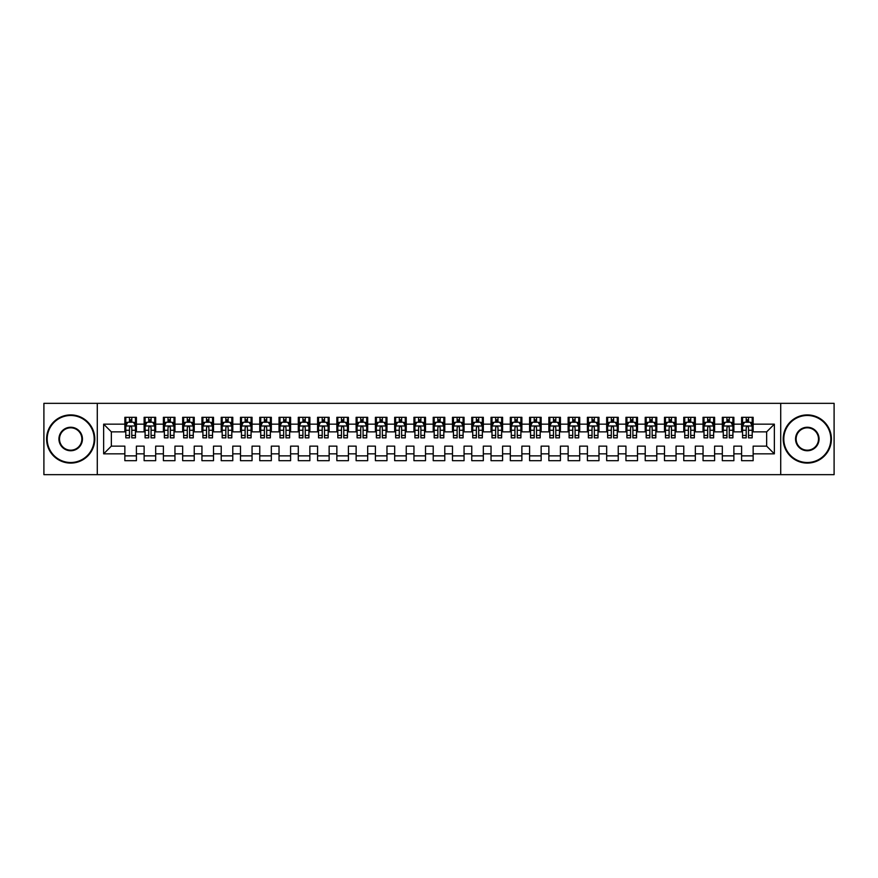 <?xml version="1.0" encoding="UTF-8"?>
<svg xmlns="http://www.w3.org/2000/svg" width="878" height="878" viewBox="0 0 878 878"><rect width="100%" height="100%" fill="white"/><g stroke="black" fill="none" stroke-linecap="round" stroke-linejoin="round"><path stroke-width="1.32" d="M780.718 474.658L834.1 474.658L834.1 403.342L780.718 403.342L780.718 474.658L97.282 474.658L97.282 403.342L43.9 403.342L43.9 474.658L97.282 474.658M780.718 403.342L97.282 403.342M103.648 453.838L103.648 424.162L124.852 424.162L124.852 431.866L111.352 431.866L111.352 446.134L103.648 453.838L124.852 453.838L124.852 460.687L136.408 460.687L136.408 453.838L144.124 453.838L144.124 460.687L155.68 460.687L155.68 453.838L163.396 453.838L163.396 460.687L174.952 460.687L174.952 453.838L182.668 453.838L182.668 460.687L194.236 460.687L194.236 453.838L201.94 453.838L201.94 460.687L213.508 460.687L213.508 453.838L221.212 453.838L221.212 460.687L232.78 460.687L232.78 453.838L240.484 453.838L240.484 460.687L252.052 460.687L252.052 453.838L259.756 453.838L259.756 460.687L271.324 460.687L271.324 453.838L279.028 453.838L279.028 460.687L290.596 460.687L290.596 453.838L298.3 453.838L298.3 460.687L309.868 460.687L309.868 453.838L317.584 453.838L317.584 460.687L329.14 460.687L329.14 453.838L336.856 453.838L336.856 460.687L348.412 460.687L348.412 453.838L356.128 453.838L356.128 460.687L367.684 460.687L367.684 453.838L375.4 453.838L375.4 460.687L386.968 460.687L386.968 453.838L394.672 453.838L394.672 460.687L406.24 460.687L406.24 453.838L413.944 453.838L413.944 460.687L425.512 460.687L425.512 453.838L433.216 453.838L433.216 460.687L444.784 460.687L444.784 453.838L452.488 453.838L452.488 460.687L464.056 460.687L464.056 453.838L471.76 453.838L471.76 460.687L483.328 460.687L483.328 453.838L491.032 453.838L491.032 460.687L502.6 460.687L502.6 453.838L510.316 453.838L510.316 460.687L521.872 460.687L521.872 453.838L529.588 453.838L529.588 460.687L541.144 460.687L541.144 453.838L548.86 453.838L548.86 460.687L560.416 460.687L560.416 453.838L568.132 453.838L568.132 460.687L579.7 460.687L579.7 453.838L587.404 453.838L587.404 460.687L598.972 460.687L598.972 453.838L606.676 453.838L606.676 460.687L618.244 460.687L618.244 453.838L625.948 453.838L625.948 460.687L637.516 460.687L637.516 453.838L645.22 453.838L645.22 460.687L656.788 460.687L656.788 453.838L664.492 453.838L664.492 460.687L676.06 460.687L676.06 453.838L683.764 453.838L683.764 460.687L695.332 460.687L695.332 453.838L703.048 453.838L703.048 460.687L714.604 460.687L714.604 453.838L722.32 453.838L722.32 460.687L733.876 460.687L733.876 453.838L741.592 453.838L741.592 460.687L753.148 460.687L753.148 446.134L766.648 446.134L766.648 431.866L753.148 431.866L753.148 424.162L774.352 424.162L774.352 453.838L753.148 453.838M753.148 424.162L753.148 417.313L741.592 417.313L741.592 424.162L733.876 424.162L733.876 417.313L722.32 417.313L722.32 424.162L714.604 424.162L714.604 417.313L703.048 417.313L703.048 424.162L695.332 424.162L695.332 417.313L683.764 417.313L683.764 424.162L676.06 424.162L676.06 417.313L664.492 417.313L664.492 424.162L656.788 424.162L656.788 417.313L645.22 417.313L645.22 424.162L637.516 424.162L637.516 417.313L625.948 417.313L625.948 424.162L618.244 424.162L618.244 417.313L606.676 417.313L606.676 424.162L598.972 424.162L598.972 417.313L587.404 417.313L587.404 424.162L579.7 424.162L579.7 417.313L568.132 417.313L568.132 424.162L560.416 424.162L560.416 417.313L548.86 417.313L548.86 424.162L541.144 424.162L541.144 417.313L529.588 417.313L529.588 424.162L521.872 424.162L521.872 417.313L510.316 417.313L510.316 424.162L502.6 424.162L502.6 417.313L491.032 417.313L491.032 424.162L483.328 424.162L483.328 417.313L471.76 417.313L471.76 424.162L464.056 424.162L464.056 417.313L452.488 417.313L452.488 424.162L444.784 424.162L444.784 417.313L433.216 417.313L433.216 424.162L425.512 424.162L425.512 417.313L413.944 417.313L413.944 424.162L406.24 424.162L406.24 417.313L394.672 417.313L394.672 424.162L386.968 424.162L386.968 417.313L375.4 417.313L375.4 424.162L367.684 424.162L367.684 417.313L356.128 417.313L356.128 424.162L348.412 424.162L348.412 417.313L336.856 417.313L336.856 424.162L329.14 424.162L329.14 417.313L317.584 417.313L317.584 424.162L309.868 424.162L309.868 417.313L298.3 417.313L298.3 424.162L290.596 424.162L290.596 417.313L279.028 417.313L279.028 424.162L271.324 424.162L271.324 417.313L259.756 417.313L259.756 424.162L252.052 424.162L252.052 417.313L240.484 417.313L240.484 424.162L232.78 424.162L232.78 417.313L221.212 417.313L221.212 424.162L213.508 424.162L213.508 417.313L201.94 417.313L201.94 424.162L194.236 424.162L194.236 417.313L182.668 417.313L182.668 424.162L174.952 424.162L174.952 417.313L163.396 417.313L163.396 424.162L155.68 424.162L155.68 417.313L144.124 417.313L144.124 424.162L136.408 424.162L136.408 417.313L124.852 417.313L124.852 424.162M733.876 453.838L733.876 446.134L741.592 446.134L741.592 453.838M774.352 424.162L766.648 431.866M714.604 453.838L714.604 446.134L722.32 446.134L722.32 453.838M741.592 424.162L741.592 431.866L733.876 431.866L733.876 424.162M695.332 453.838L695.332 446.134L703.048 446.134L703.048 453.838M722.32 424.162L722.32 431.866L714.604 431.866L714.604 424.162M676.06 453.838L676.06 446.134L683.764 446.134L683.764 453.838M703.048 424.162L703.048 431.866L695.332 431.866L695.332 424.162M656.788 453.838L656.788 446.134L664.492 446.134L664.492 453.838M683.764 424.162L683.764 431.866L676.06 431.866L676.06 424.162M637.516 453.838L637.516 446.134L645.22 446.134L645.22 453.838M664.492 424.162L664.492 431.866L656.788 431.866L656.788 424.162M618.244 453.838L618.244 446.134L625.948 446.134L625.948 453.838M645.22 424.162L645.22 431.866L637.516 431.866L637.516 424.162M598.972 453.838L598.972 446.134L606.676 446.134L606.676 453.838M625.948 424.162L625.948 431.866L618.244 431.866L618.244 424.162M579.7 453.838L579.7 446.134L587.404 446.134L587.404 453.838M606.676 424.162L606.676 431.866L598.972 431.866L598.972 424.162M560.416 453.838L560.416 446.134L568.132 446.134L568.132 453.838M587.404 424.162L587.404 431.866L579.7 431.866L579.7 424.162M541.144 453.838L541.144 446.134L548.86 446.134L548.86 453.838M568.132 424.162L568.132 431.866L560.416 431.866L560.416 424.162M521.872 453.838L521.872 446.134L529.588 446.134L529.588 453.838M548.86 424.162L548.86 431.866L541.144 431.866L541.144 424.162M502.6 453.838L502.6 446.134L510.316 446.134L510.316 453.838M529.588 424.162L529.588 431.866L521.872 431.866L521.872 424.162M483.328 453.838L483.328 446.134L491.032 446.134L491.032 453.838M510.316 424.162L510.316 431.866L502.6 431.866L502.6 424.162M464.056 453.838L464.056 446.134L471.76 446.134L471.76 453.838M491.032 424.162L491.032 431.866L483.328 431.866L483.328 424.162M444.784 453.838L444.784 446.134L452.488 446.134L452.488 453.838M471.76 424.162L471.76 431.866L464.056 431.866L464.056 424.162M425.512 453.838L425.512 446.134L433.216 446.134L433.216 453.838M452.488 424.162L452.488 431.866L444.784 431.866L444.784 424.162M406.24 453.838L406.24 446.134L413.944 446.134L413.944 453.838M433.216 424.162L433.216 431.866L425.512 431.866L425.512 424.162M386.968 453.838L386.968 446.134L394.672 446.134L394.672 453.838M413.944 424.162L413.944 431.866L406.24 431.866L406.24 424.162M367.684 453.838L367.684 446.134L375.4 446.134L375.4 453.838M394.672 424.162L394.672 431.866L386.968 431.866L386.968 424.162M348.412 453.838L348.412 446.134L356.128 446.134L356.128 453.838M375.4 424.162L375.4 431.866L367.684 431.866L367.684 424.162M329.14 453.838L329.14 446.134L336.856 446.134L336.856 453.838M356.128 424.162L356.128 431.866L348.412 431.866L348.412 424.162M309.868 453.838L309.868 446.134L317.584 446.134L317.584 453.838M336.856 424.162L336.856 431.866L329.14 431.866L329.14 424.162M290.596 453.838L290.596 446.134L298.3 446.134L298.3 453.838M317.584 424.162L317.584 431.866L309.868 431.866L309.868 424.162M271.324 453.838L271.324 446.134L279.028 446.134L279.028 453.838M298.3 424.162L298.3 431.866L290.596 431.866L290.596 424.162M252.052 453.838L252.052 446.134L259.756 446.134L259.756 453.838M279.028 424.162L279.028 431.866L271.324 431.866L271.324 424.162M232.78 453.838L232.78 446.134L240.484 446.134L240.484 453.838M259.756 424.162L259.756 431.866L252.052 431.866L252.052 424.162M213.508 453.838L213.508 446.134L221.212 446.134L221.212 453.838M240.484 424.162L240.484 431.866L232.78 431.866L232.78 424.162M194.236 453.838L194.236 446.134L201.94 446.134L201.94 453.838M221.212 424.162L221.212 431.866L213.508 431.866L213.508 424.162M174.952 453.838L174.952 446.134L182.668 446.134L182.668 453.838M201.94 424.162L201.94 431.866L194.236 431.866L194.236 424.162M155.68 453.838L155.68 446.134L163.396 446.134L163.396 453.838M182.668 424.162L182.668 431.866L174.952 431.866L174.952 424.162M136.408 453.838L136.408 446.134L144.124 446.134L144.124 453.838M163.396 424.162L163.396 431.866L155.68 431.866L155.68 424.162M111.352 446.134L124.852 446.134L124.852 453.838M144.124 424.162L144.124 431.866L136.408 431.866L136.408 424.162M741.592 422.131L742.558 422.131M752.194 422.131L753.148 422.131M722.32 422.131L723.274 422.131M732.91 422.131L733.876 422.131M703.048 422.131L704.002 422.131M713.638 422.131L714.604 422.131M683.764 422.131L684.73 422.131M694.366 422.131L695.332 422.131M664.492 422.131L665.458 422.131M675.094 422.131L676.06 422.131M645.22 422.131L646.186 422.131M655.822 422.131L656.788 422.131M625.948 422.131L626.914 422.131M636.55 422.131L637.516 422.131M606.676 422.131L607.642 422.131M617.278 422.131L618.244 422.131M587.404 422.131L588.37 422.131M598.006 422.131L598.972 422.131M568.132 422.131L569.098 422.131M578.734 422.131L579.7 422.131M548.86 422.131L549.826 422.131M559.462 422.131L560.416 422.131M529.588 422.131L530.542 422.131M540.189 422.131L541.144 422.131M510.316 422.131L511.27 422.131M520.906 422.131L521.872 422.131M491.032 422.131L491.998 422.131M501.634 422.131L502.6 422.131M471.76 422.131L472.726 422.131M482.362 422.131L483.328 422.131M452.488 422.131L453.454 422.131M463.09 422.131L464.056 422.131M433.216 422.131L434.182 422.131M443.818 422.131L444.784 422.131M413.944 422.131L414.91 422.131M424.546 422.131L425.512 422.131M394.672 422.131L395.638 422.131M405.274 422.131L406.24 422.131M375.4 422.131L376.366 422.131M386.002 422.131L386.968 422.131M356.128 422.131L357.094 422.131M366.73 422.131L367.684 422.131M336.856 422.131L337.81 422.131M347.458 422.131L348.412 422.131M317.584 422.131L318.538 422.131M328.174 422.131L329.14 422.131M298.3 422.131L299.266 422.131M308.902 422.131L309.868 422.131M279.028 422.131L279.994 422.131M289.63 422.131L290.596 422.131M259.756 422.131L260.722 422.131M270.358 422.131L271.324 422.131M240.484 422.131L241.45 422.131M251.086 422.131L252.052 422.131M221.212 422.131L222.178 422.131M231.814 422.131L232.78 422.131M201.94 422.131L202.906 422.131M212.542 422.131L213.508 422.131M182.668 422.131L183.634 422.131M193.27 422.131L194.236 422.131M163.396 422.131L164.362 422.131M173.998 422.131L174.952 422.131M144.124 422.131L145.089 422.131M154.726 422.131L155.68 422.131M124.852 422.131L125.806 422.131M135.442 422.131L136.408 422.131M124.852 455.869L136.408 455.869M144.124 455.869L155.68 455.869M163.396 455.869L174.952 455.869M182.668 455.869L194.236 455.869M201.94 455.869L213.508 455.869M221.212 455.869L232.78 455.869M240.484 455.869L252.052 455.869M259.756 455.869L271.324 455.869M279.028 455.869L290.596 455.869M298.3 455.869L309.868 455.869M317.584 455.869L329.14 455.869M336.856 455.869L348.412 455.869M356.128 455.869L367.684 455.869M375.4 455.869L386.968 455.869M394.672 455.869L406.24 455.869M413.944 455.869L425.512 455.869M433.216 455.869L444.784 455.869M452.488 455.869L464.056 455.869M471.76 455.869L483.328 455.869M491.032 455.869L502.6 455.869M510.316 455.869L521.872 455.869M529.588 455.869L541.144 455.869M548.86 455.869L560.416 455.869M568.132 455.869L579.7 455.869M587.404 455.869L598.972 455.869M606.676 455.869L618.244 455.869M625.948 455.869L637.516 455.869M645.22 455.869L656.788 455.869M664.492 455.869L676.06 455.869M683.764 455.869L695.332 455.869M703.048 455.869L714.604 455.869M722.32 455.869L733.876 455.869M741.592 455.869L753.148 455.869M103.648 424.162L111.352 431.866M766.648 446.134L774.352 453.838M131.788 419.827L129.472 419.827M135.442 435.422L131.788 435.422L131.788 437.848L135.442 437.848L135.442 426.082L133.522 422.23L127.738 422.23L125.806 426.082L125.806 437.848L129.472 437.848L129.472 435.422L125.806 435.422M125.806 426.082L125.806 417.313M135.442 426.082L135.442 417.313M129.472 422.23L129.472 417.313M131.788 417.313L131.788 422.23M131.788 435.422L131.788 427.531C131.02 426.049 130.24 426.049 129.472 427.531L129.472 435.422M131.788 422.131L129.472 422.131M151.06 419.827L148.744 419.827M154.726 435.422L151.06 435.422L151.06 437.848L154.726 437.848L154.726 426.082L152.794 422.23L147.01 422.23L145.089 426.082L145.089 437.848L148.744 437.848L148.744 435.422L145.089 435.422M145.089 426.082L145.089 417.313M154.726 426.082L154.726 417.313M148.744 422.23L148.744 417.313M151.06 417.313L151.06 422.23M151.06 435.422L151.06 427.531C150.292 426.049 149.523 426.049 148.744 427.531L148.744 435.422M151.06 422.131L148.744 422.131M170.332 419.827L168.016 419.827M173.998 435.422L170.332 435.422L170.332 437.848L173.998 437.848L173.998 426.082L172.066 422.23L166.282 422.23L164.362 426.082L164.362 437.848L168.016 437.848L168.016 435.422L164.362 435.422M164.362 426.082L164.362 417.313M173.998 426.082L173.998 417.313M168.016 422.23L168.016 417.313M170.332 417.313L170.332 422.23M170.332 435.422L170.332 427.531C169.564 426.049 168.796 426.049 168.016 427.531L168.016 435.422M170.332 422.131L168.016 422.131M70.69 462.508A23.508 23.508 0 0 0 94.198 439A23.508 23.508 0 0 0 70.69 415.492A23.508 23.508 0 0 0 47.182 439A23.508 23.508 0 0 0 70.69 462.508M70.69 414.91A24.09 24.09 0 0 1 94.78 439A24.09 24.09 0 0 1 70.69 463.09A24.09 24.09 0 0 1 46.6 439A24.09 24.09 0 0 1 70.69 414.91M70.69 450.754A11.754 11.754 0 0 1 58.936 439A11.754 11.754 0 0 1 70.69 427.246A11.754 11.754 0 0 1 82.444 439A11.754 11.754 0 0 1 70.69 450.754M70.69 427.816A11.184 11.184 0 0 0 59.506 439A11.184 11.184 0 0 0 70.69 450.184A11.184 11.184 0 0 0 81.873 439A11.184 11.184 0 0 0 70.69 427.816M807.31 462.508A23.508 23.508 0 0 0 830.818 439A23.508 23.508 0 0 0 807.31 415.492A23.508 23.508 0 0 0 783.802 439A23.508 23.508 0 0 0 807.31 462.508M807.31 414.91A24.09 24.09 0 0 1 831.4 439A24.09 24.09 0 0 1 807.31 463.09A24.09 24.09 0 0 1 783.22 439A24.09 24.09 0 0 1 807.31 414.91M807.31 450.754A11.754 11.754 0 0 1 795.556 439A11.754 11.754 0 0 1 807.31 427.246A11.754 11.754 0 0 1 819.064 439A11.754 11.754 0 0 1 807.31 450.754M807.31 427.816A11.184 11.184 0 0 0 796.126 439A11.184 11.184 0 0 0 807.31 450.184A11.184 11.184 0 0 0 818.494 439A11.184 11.184 0 0 0 807.31 427.816M189.604 419.827L187.288 419.827M193.27 435.422L189.604 435.422L189.604 437.848L193.27 437.848L193.27 426.082L191.338 422.23L185.554 422.23L183.634 426.082L183.634 437.848L187.288 437.848L187.288 435.422L183.634 435.422M183.634 426.082L183.634 417.313M193.27 426.082L193.27 417.313M187.288 422.23L187.288 417.313M189.604 417.313L189.604 422.23M189.604 435.422L189.604 427.531C188.836 426.049 188.068 426.049 187.288 427.531L187.288 435.422M189.604 422.131L187.288 422.131M208.876 419.827L206.56 419.827M212.542 435.422L208.876 435.422L208.876 437.848L212.542 437.848L212.542 426.082L210.61 422.23L204.826 422.23L202.906 426.082L202.906 437.848L206.56 437.848L206.56 435.422L202.906 435.422M202.906 426.082L202.906 417.313M212.542 426.082L212.542 417.313M206.56 422.23L206.56 417.313M208.876 417.313L208.876 422.23M208.876 435.422L208.876 427.531C208.108 426.049 207.34 426.049 206.56 427.531L206.56 435.422M208.876 422.131L206.56 422.131M228.148 419.827L225.844 419.827M231.814 435.422L228.148 435.422L228.148 437.848L231.814 437.848L231.814 426.082L229.882 422.23L224.109 422.23L222.178 426.082L222.178 437.848L225.844 437.848L225.844 435.422L222.178 435.422M222.178 426.082L222.178 417.313M231.814 426.082L231.814 417.313M225.844 422.23L225.844 417.313M228.148 417.313L228.148 422.23M228.148 435.422L228.148 427.531C227.38 426.049 226.612 426.049 225.844 427.531L225.844 435.422M228.148 422.131L225.844 422.131M247.42 419.827L245.116 419.827M251.086 435.422L247.42 435.422L247.42 437.848L251.086 437.848L251.086 426.082L249.154 422.23L243.382 422.23L241.45 426.082L241.45 437.848L245.116 437.848L245.116 435.422L241.45 435.422M241.45 426.082L241.45 417.313M251.086 426.082L251.086 417.313M245.116 422.23L245.116 417.313M247.42 417.313L247.42 422.23M247.42 435.422L247.42 427.531C246.652 426.049 245.884 426.049 245.116 427.531L245.116 435.422M247.42 422.131L245.116 422.131M266.692 419.827L264.388 419.827M270.358 435.422L266.692 435.422L266.692 437.848L270.358 437.848L270.358 426.082L268.438 422.23L262.654 422.23L260.722 426.082L260.722 437.848L264.388 437.848L264.388 435.422L260.722 435.422M260.722 426.082L260.722 417.313M270.358 426.082L270.358 417.313M264.388 422.23L264.388 417.313M266.692 417.313L266.692 422.23M266.692 435.422L266.692 427.531C265.924 426.049 265.156 426.049 264.388 427.531L264.388 435.422M266.692 422.131L264.388 422.131M285.976 419.827L283.66 419.827M289.63 435.422L285.976 435.422L285.976 437.848L289.63 437.848L289.63 426.082L287.71 422.23L281.926 422.23L279.994 426.082L279.994 437.848L283.66 437.848L283.66 435.422L279.994 435.422M279.994 426.082L279.994 417.313M289.63 426.082L289.63 417.313M283.66 422.23L283.66 417.313M285.976 417.313L285.976 422.23M285.976 435.422L285.976 427.531C285.196 426.049 284.428 426.049 283.66 427.531L283.66 435.422M285.976 422.131L283.66 422.131M305.248 419.827L302.932 419.827M308.902 435.422L305.248 435.422L305.248 437.848L308.902 437.848L308.902 426.082L306.982 422.23L301.198 422.23L299.266 426.082L299.266 437.848L302.932 437.848L302.932 435.422L299.266 435.422M299.266 426.082L299.266 417.313M308.902 426.082L308.902 417.313M302.932 422.23L302.932 417.313M305.248 417.313L305.248 422.23M305.248 435.422L305.248 427.531C304.479 426.049 303.7 426.049 302.932 427.531L302.932 435.422M305.248 422.131L302.932 422.131M324.52 419.827L322.204 419.827M328.174 435.422L324.52 435.422L324.52 437.848L328.174 437.848L328.174 426.082L326.254 422.23L320.47 422.23L318.538 426.082L318.538 437.848L322.204 437.848L322.204 435.422L318.538 435.422M318.538 426.082L318.538 417.313M328.174 426.082L328.174 417.313M322.204 422.23L322.204 417.313M324.52 417.313L324.52 422.23M324.52 435.422L324.52 427.531C323.752 426.049 322.972 426.049 322.204 427.531L322.204 435.422M324.52 422.131L322.204 422.131M343.792 419.827L341.476 419.827M347.458 435.422L343.792 435.422L343.792 437.848L347.458 437.848L347.458 426.082L345.526 422.23L339.742 422.23L337.81 426.082L337.81 437.848L341.476 437.848L341.476 435.422L337.81 435.422M337.81 426.082L337.81 417.313M347.458 426.082L347.458 417.313M341.476 422.23L341.476 417.313M343.792 417.313L343.792 422.23M343.792 435.422L343.792 427.531C343.024 426.049 342.244 426.049 341.476 427.531L341.476 435.422M343.792 422.131L341.476 422.131M363.064 419.827L360.748 419.827M366.73 435.422L363.064 435.422L363.064 437.848L366.73 437.848L366.73 426.082L364.798 422.23L359.014 422.23L357.094 426.082L357.094 437.848L360.748 437.848L360.748 435.422L357.094 435.422M357.094 426.082L357.094 417.313M366.73 426.082L366.73 417.313M360.748 422.23L360.748 417.313M363.064 417.313L363.064 422.23M363.064 435.422L363.064 427.531C362.296 426.049 361.527 426.049 360.748 427.531L360.748 435.422M363.064 422.131L360.748 422.131M382.336 419.827L380.02 419.827M386.002 435.422L382.336 435.422L382.336 437.848L386.002 437.848L386.002 426.082L384.07 422.23L378.286 422.23L376.366 426.082L376.366 437.848L380.02 437.848L380.02 435.422L376.366 435.422M376.366 426.082L376.366 417.313M386.002 426.082L386.002 417.313M380.02 422.23L380.02 417.313M382.336 417.313L382.336 422.23M382.336 435.422L382.336 427.531C381.568 426.049 380.8 426.049 380.02 427.531L380.02 435.422M382.336 422.131L380.02 422.131M401.608 419.827L399.292 419.827M405.274 435.422L401.608 435.422L401.608 437.848L405.274 437.848L405.274 426.082L403.342 422.23L397.558 422.23L395.638 426.082L395.638 437.848L399.292 437.848L399.292 435.422L395.638 435.422M395.638 426.082L395.638 417.313M405.274 426.082L405.274 417.313M399.292 422.23L399.292 417.313M401.608 417.313L401.608 422.23M401.608 435.422L401.608 427.531C400.84 426.049 400.072 426.049 399.292 427.531L399.292 435.422M401.608 422.131L399.292 422.131M420.88 419.827L418.576 419.827M424.546 435.422L420.88 435.422L420.88 437.848L424.546 437.848L424.546 426.082L422.614 422.23L416.83 422.23L414.91 426.082L414.91 437.848L418.576 437.848L418.576 435.422L414.91 435.422M414.91 426.082L414.91 417.313M424.546 426.082L424.546 417.313M418.576 422.23L418.576 417.313M420.88 417.313L420.88 422.23M420.88 435.422L420.88 427.531C420.112 426.049 419.344 426.049 418.576 427.531L418.576 435.422M420.88 422.131L418.576 422.131M440.152 419.827L437.848 419.827M443.818 435.422L440.152 435.422L440.152 437.848L443.818 437.848L443.818 426.082L441.886 422.23L436.114 422.23L434.182 426.082L434.182 437.848L437.848 437.848L437.848 435.422L434.182 435.422M434.182 426.082L434.182 417.313M443.818 426.082L443.818 417.313M437.848 422.23L437.848 417.313M440.152 417.313L440.152 422.23M440.152 435.422L440.152 427.531C439.384 426.049 438.616 426.049 437.848 427.531L437.848 435.422M440.152 422.131L437.848 422.131M459.424 419.827L457.12 419.827M463.09 435.422L459.424 435.422L459.424 437.848L463.09 437.848L463.09 426.082L461.169 422.23L455.386 422.23L453.454 426.082L453.454 437.848L457.12 437.848L457.12 435.422L453.454 435.422M453.454 426.082L453.454 417.313M463.09 426.082L463.09 417.313M457.12 422.23L457.12 417.313M459.424 417.313L459.424 422.23M459.424 435.422L459.424 427.531C458.656 426.049 457.888 426.049 457.12 427.531L457.12 435.422M459.424 422.131L457.12 422.131M478.708 419.827L476.392 419.827M482.362 435.422L478.708 435.422L478.708 437.848L482.362 437.848L482.362 426.082L480.442 422.23L474.658 422.23L472.726 426.082L472.726 437.848L476.392 437.848L476.392 435.422L472.726 435.422M472.726 426.082L472.726 417.313M482.362 426.082L482.362 417.313M476.392 422.23L476.392 417.313M478.708 417.313L478.708 422.23M478.708 435.422L478.708 427.531C477.928 426.049 477.16 426.049 476.392 427.531L476.392 435.422M478.708 422.131L476.392 422.131M497.98 419.827L495.664 419.827M501.634 435.422L497.98 435.422L497.98 437.848L501.634 437.848L501.634 426.082L499.714 422.23L493.93 422.23L491.998 426.082L491.998 437.848L495.664 437.848L495.664 435.422L491.998 435.422M491.998 426.082L491.998 417.313M501.634 426.082L501.634 417.313M495.664 422.23L495.664 417.313M497.98 417.313L497.98 422.23M497.98 435.422L497.98 427.531C497.211 426.049 496.432 426.049 495.664 427.531L495.664 435.422M497.98 422.131L495.664 422.131M517.252 419.827L514.936 419.827M520.906 435.422L517.252 435.422L517.252 437.848L520.906 437.848L520.906 426.082L518.986 422.23L513.202 422.23L511.27 426.082L511.27 437.848L514.936 437.848L514.936 435.422L511.27 435.422M511.27 426.082L511.27 417.313M520.906 426.082L520.906 417.313M514.936 422.23L514.936 417.313M517.252 417.313L517.252 422.23M517.252 435.422L517.252 427.531C516.483 426.049 515.704 426.049 514.936 427.531L514.936 435.422M517.252 422.131L514.936 422.131M536.524 419.827L534.208 419.827M540.189 435.422L536.524 435.422L536.524 437.848L540.189 437.848L540.189 426.082L538.258 422.23L532.474 422.23L530.542 426.082L530.542 437.848L534.208 437.848L534.208 435.422L530.542 435.422M530.542 426.082L530.542 417.313M540.189 426.082L540.189 417.313M534.208 422.23L534.208 417.313M536.524 417.313L536.524 422.23M536.524 435.422L536.524 427.531C535.756 426.049 534.976 426.049 534.208 427.531L534.208 435.422M536.524 422.131L534.208 422.131M555.796 419.827L553.48 419.827M559.462 435.422L555.796 435.422L555.796 437.848L559.462 437.848L559.462 426.082L557.53 422.23L551.746 422.23L549.826 426.082L549.826 437.848L553.48 437.848L553.48 435.422L549.826 435.422M549.826 426.082L549.826 417.313M559.462 426.082L559.462 417.313M553.48 422.23L553.48 417.313M555.796 417.313L555.796 422.23M555.796 435.422L555.796 427.531C555.028 426.049 554.259 426.049 553.48 427.531L553.48 435.422M555.796 422.131L553.48 422.131M575.068 419.827L572.752 419.827M578.734 435.422L575.068 435.422L575.068 437.848L578.734 437.848L578.734 426.082L576.802 422.23L571.018 422.23L569.098 426.082L569.098 437.848L572.752 437.848L572.752 435.422L569.098 435.422M569.098 426.082L569.098 417.313M578.734 426.082L578.734 417.313M572.752 422.23L572.752 417.313M575.068 417.313L575.068 422.23M575.068 435.422L575.068 427.531C574.3 426.049 573.532 426.049 572.752 427.531L572.752 435.422M575.068 422.131L572.752 422.131M594.34 419.827L592.024 419.827M598.006 435.422L594.34 435.422L594.34 437.848L598.006 437.848L598.006 426.082L596.074 422.23L590.29 422.23L588.37 426.082L588.37 437.848L592.024 437.848L592.024 435.422L588.37 435.422M588.37 426.082L588.37 417.313M598.006 426.082L598.006 417.313M592.024 422.23L592.024 417.313M594.34 417.313L594.34 422.23M594.34 435.422L594.34 427.531C593.572 426.049 592.804 426.049 592.024 427.531L592.024 435.422M594.34 422.131L592.024 422.131M613.612 419.827L611.308 419.827M617.278 435.422L613.612 435.422L613.612 437.848L617.278 437.848L617.278 426.082L615.346 422.23L609.562 422.23L607.642 426.082L607.642 437.848L611.308 437.848L611.308 435.422L607.642 435.422M607.642 426.082L607.642 417.313M617.278 426.082L617.278 417.313M611.308 422.23L611.308 417.313M613.612 417.313L613.612 422.23M613.612 435.422L613.612 427.531C612.844 426.049 612.076 426.049 611.308 427.531L611.308 435.422M613.612 422.131L611.308 422.131M632.884 419.827L630.58 419.827M636.55 435.422L632.884 435.422L632.884 437.848L636.55 437.848L636.55 426.082L634.618 422.23L628.846 422.23L626.914 426.082L626.914 437.848L630.58 437.848L630.58 435.422L626.914 435.422M626.914 426.082L626.914 417.313M636.55 426.082L636.55 417.313M630.58 422.23L630.58 417.313M632.884 417.313L632.884 422.23M632.884 435.422L632.884 427.531C632.116 426.049 631.348 426.049 630.58 427.531L630.58 435.422M632.884 422.131L630.58 422.131M652.156 419.827L649.852 419.827M655.822 435.422L652.156 435.422L652.156 437.848L655.822 437.848L655.822 426.082L653.89 422.23L648.118 422.23L646.186 426.082L646.186 437.848L649.852 437.848L649.852 435.422L646.186 435.422M646.186 426.082L646.186 417.313M655.822 426.082L655.822 417.313M649.852 422.23L649.852 417.313M652.156 417.313L652.156 422.23M652.156 435.422L652.156 427.531C651.388 426.049 650.62 426.049 649.852 427.531L649.852 435.422M652.156 422.131L649.852 422.131M671.44 419.827L669.124 419.827M675.094 435.422L671.44 435.422L671.44 437.848L675.094 437.848L675.094 426.082L673.174 422.23L667.39 422.23L665.458 426.082L665.458 437.848L669.124 437.848L669.124 435.422L665.458 435.422M665.458 426.082L665.458 417.313M675.094 426.082L675.094 417.313M669.124 422.23L669.124 417.313M671.44 417.313L671.44 422.23M671.44 435.422L671.44 427.531C670.66 426.049 669.892 426.049 669.124 427.531L669.124 435.422M671.44 422.131L669.124 422.131M690.712 419.827L688.396 419.827M694.366 435.422L690.712 435.422L690.712 437.848L694.366 437.848L694.366 426.082L692.446 422.23L686.662 422.23L684.73 426.082L684.73 437.848L688.396 437.848L688.396 435.422L684.73 435.422M684.73 426.082L684.73 417.313M694.366 426.082L694.366 417.313M688.396 422.23L688.396 417.313M690.712 417.313L690.712 422.23M690.712 435.422L690.712 427.531C689.932 426.049 689.164 426.049 688.396 427.531L688.396 435.422M690.712 422.131L688.396 422.131M709.984 419.827L707.668 419.827M713.638 435.422L709.984 435.422L709.984 437.848L713.638 437.848L713.638 426.082L711.718 422.23L705.934 422.23L704.002 426.082L704.002 437.848L707.668 437.848L707.668 435.422L704.002 435.422M704.002 426.082L704.002 417.313M713.638 426.082L713.638 417.313M707.668 422.23L707.668 417.313M709.984 417.313L709.984 422.23M709.984 435.422L709.984 427.531C709.215 426.049 708.436 426.049 707.668 427.531L707.668 435.422M709.984 422.131L707.668 422.131M729.256 419.827L726.94 419.827M732.91 435.422L729.256 435.422L729.256 437.848L732.91 437.848L732.91 426.082L730.99 422.23L725.206 422.23L723.274 426.082L723.274 437.848L726.94 437.848L726.94 435.422L723.274 435.422M723.274 426.082L723.274 417.313M732.91 426.082L732.91 417.313M726.94 422.23L726.94 417.313M729.256 417.313L729.256 422.23M729.256 435.422L729.256 427.531C728.488 426.049 727.708 426.049 726.94 427.531L726.94 435.422M729.256 422.131L726.94 422.131M748.528 419.827L746.212 419.827M752.194 435.422L748.528 435.422L748.528 437.848L752.194 437.848L752.194 426.082L750.262 422.23L744.478 422.23L742.558 426.082L742.558 437.848L746.212 437.848L746.212 435.422L742.558 435.422M742.558 426.082L742.558 417.313M752.194 426.082L752.194 417.313M746.212 422.23L746.212 417.313M748.528 417.313L748.528 422.23M748.528 435.422L748.528 427.531C747.76 426.049 746.991 426.049 746.212 427.531L746.212 435.422M748.528 422.131L746.212 422.131M135.399 425.995L125.861 425.995M125.806 422.461L127.617 422.461M133.632 422.461L135.442 422.461M129.472 430.264L125.806 430.264M135.442 430.264L131.788 430.264M131.788 421.045L129.472 421.045M154.671 425.995L145.133 425.995M145.089 422.461L146.9 422.461M152.904 422.461L154.726 422.461M148.744 430.264L145.089 430.264M154.726 430.264L151.06 430.264M151.06 421.045L148.744 421.045M173.943 425.995L164.405 425.995M164.362 422.461L166.172 422.461M172.187 422.461L173.998 422.461M168.016 430.264L164.362 430.264M173.998 430.264L170.332 430.264M170.332 421.045L168.016 421.045M193.215 425.995L183.678 425.995M183.634 422.461L185.445 422.461M191.459 422.461L193.27 422.461M187.288 430.264L183.634 430.264M193.27 430.264L189.604 430.264M189.604 421.045L187.288 421.045M212.487 425.995L202.95 425.995M202.906 422.461L204.717 422.461M210.731 422.461L212.542 422.461M206.56 430.264L202.906 430.264M212.542 430.264L208.876 430.264M208.876 421.045L206.56 421.045M231.77 425.995L222.222 425.995M222.178 422.461L223.989 422.461M230.003 422.461L231.814 422.461M225.844 430.264L222.178 430.264M231.814 430.264L228.148 430.264M228.148 421.045L225.844 421.045M251.042 425.995L241.494 425.995M241.45 422.461L243.261 422.461M249.275 422.461L251.086 422.461M245.116 430.264L241.45 430.264M251.086 430.264L247.42 430.264M247.42 421.045L245.116 421.045M270.314 425.995L260.766 425.995M260.722 422.461L262.533 422.461M268.547 422.461L270.358 422.461M264.388 430.264L260.722 430.264M270.358 430.264L266.692 430.264M266.692 421.045L264.388 421.045M289.586 425.995L280.049 425.995M279.994 422.461L281.805 422.461M287.819 422.461L289.63 422.461M283.66 430.264L279.994 430.264M289.63 430.264L285.976 430.264M285.976 421.045L283.66 421.045M308.858 425.995L299.321 425.995M299.266 422.461L301.077 422.461M307.091 422.461L308.902 422.461M302.932 430.264L299.266 430.264M308.902 430.264L305.248 430.264M305.248 421.045L302.932 421.045M328.131 425.995L318.593 425.995M318.538 422.461L320.349 422.461M326.364 422.461L328.174 422.461M322.204 430.264L318.538 430.264M328.174 430.264L324.52 430.264M324.52 421.045L322.204 421.045M347.403 425.995L337.865 425.995M337.81 422.461L339.632 422.461M345.636 422.461L347.458 422.461M341.476 430.264L337.81 430.264M347.458 430.264L343.792 430.264M343.792 421.045L341.476 421.045M366.675 425.995L357.137 425.995M357.094 422.461L358.904 422.461M364.919 422.461L366.73 422.461M360.748 430.264L357.094 430.264M366.73 430.264L363.064 430.264M363.064 421.045L360.748 421.045M385.947 425.995L376.41 425.995M376.366 422.461L378.177 422.461M384.191 422.461L386.002 422.461M380.02 430.264L376.366 430.264M386.002 430.264L382.336 430.264M382.336 421.045L380.02 421.045M405.219 425.995L395.682 425.995M395.638 422.461L397.449 422.461M403.463 422.461L405.274 422.461M399.292 430.264L395.638 430.264M405.274 430.264L401.608 430.264M401.608 421.045L399.292 421.045M424.502 425.995L414.954 425.995M414.91 422.461L416.721 422.461M422.735 422.461L424.546 422.461M418.576 430.264L414.91 430.264M424.546 430.264L420.88 430.264M420.88 421.045L418.576 421.045M443.774 425.995L434.226 425.995M434.182 422.461L435.993 422.461M442.007 422.461L443.818 422.461M437.848 430.264L434.182 430.264M443.818 430.264L440.152 430.264M440.152 421.045L437.848 421.045M463.046 425.995L453.498 425.995M453.454 422.461L455.265 422.461M461.279 422.461L463.09 422.461M457.12 430.264L453.454 430.264M463.09 430.264L459.424 430.264M459.424 421.045L457.12 421.045M482.318 425.995L472.781 425.995M472.726 422.461L474.537 422.461M480.551 422.461L482.362 422.461M476.392 430.264L472.726 430.264M482.362 430.264L478.708 430.264M478.708 421.045L476.392 421.045M501.59 425.995L492.053 425.995M491.998 422.461L493.809 422.461M499.823 422.461L501.634 422.461M495.664 430.264L491.998 430.264M501.634 430.264L497.98 430.264M497.98 421.045L495.664 421.045M520.863 425.995L511.325 425.995M511.27 422.461L513.081 422.461M519.096 422.461L520.906 422.461M514.936 430.264L511.27 430.264M520.906 430.264L517.252 430.264M517.252 421.045L514.936 421.045M540.135 425.995L530.597 425.995M530.542 422.461L532.364 422.461M538.368 422.461L540.189 422.461M534.208 430.264L530.542 430.264M540.189 430.264L536.524 430.264M536.524 421.045L534.208 421.045M559.407 425.995L549.869 425.995M549.826 422.461L551.636 422.461M557.651 422.461L559.462 422.461M553.48 430.264L549.826 430.264M559.462 430.264L555.796 430.264M555.796 421.045L553.48 421.045M578.679 425.995L569.142 425.995M569.098 422.461L570.909 422.461M576.923 422.461L578.734 422.461M572.752 430.264L569.098 430.264M578.734 430.264L575.068 430.264M575.068 421.045L572.752 421.045M597.951 425.995L588.414 425.995M588.37 422.461L590.181 422.461M596.195 422.461L598.006 422.461M592.024 430.264L588.37 430.264M598.006 430.264L594.34 430.264M594.34 421.045L592.024 421.045M617.234 425.995L607.686 425.995M607.642 422.461L609.453 422.461M615.467 422.461L617.278 422.461M611.308 430.264L607.642 430.264M617.278 430.264L613.612 430.264M613.612 421.045L611.308 421.045M636.506 425.995L626.958 425.995M626.914 422.461L628.725 422.461M634.739 422.461L636.55 422.461M630.58 430.264L626.914 430.264M636.55 430.264L632.884 430.264M632.884 421.045L630.58 421.045M655.778 425.995L646.23 425.995M646.186 422.461L647.997 422.461M654.011 422.461L655.822 422.461M649.852 430.264L646.186 430.264M655.822 430.264L652.156 430.264M652.156 421.045L649.852 421.045M675.05 425.995L665.513 425.995M665.458 422.461L667.269 422.461M673.283 422.461L675.094 422.461M669.124 430.264L665.458 430.264M675.094 430.264L671.44 430.264M671.44 421.045L669.124 421.045M694.322 425.995L684.785 425.995M684.73 422.461L686.541 422.461M692.555 422.461L694.366 422.461M688.396 430.264L684.73 430.264M694.366 430.264L690.712 430.264M690.712 421.045L688.396 421.045M713.595 425.995L704.057 425.995M704.002 422.461L705.813 422.461M711.828 422.461L713.638 422.461M707.668 430.264L704.002 430.264M713.638 430.264L709.984 430.264M709.984 421.045L707.668 421.045M732.867 425.995L723.329 425.995M723.274 422.461L725.096 422.461M731.1 422.461L732.91 422.461M726.94 430.264L723.274 430.264M732.91 430.264L729.256 430.264M729.256 421.045L726.94 421.045M752.139 425.995L742.601 425.995M742.558 422.461L744.368 422.461M750.383 422.461L752.194 422.461M746.212 430.264L742.558 430.264M752.194 430.264L748.528 430.264M748.528 421.045L746.212 421.045"/></g></svg>
